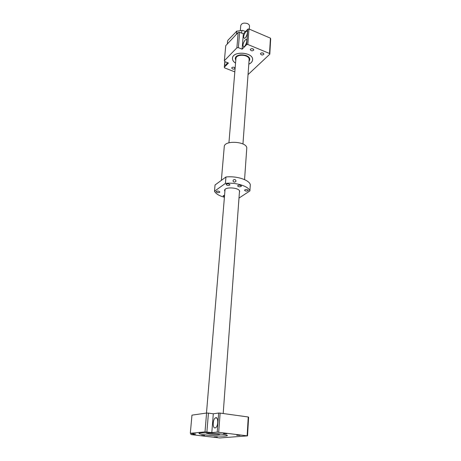<?xml version="1.0" encoding="UTF-8"?>
<svg xmlns="http://www.w3.org/2000/svg" width="461" height="461" viewBox="0 0 461 461"><rect width="100%" height="100%" fill="white"/><g stroke="black" fill="none" stroke-linecap="round" stroke-linejoin="round"><path stroke-width="0.69" d="M228.933 142.789L235.923 58.633C235.969 53.516 249.827 54.582 249.13 59.648L242.953 143.976M209.167 433.017L206.499 433.277L210.107 434.072C215.575 434.637 218.86 434.717 219.978 434.314L217.373 433.651M240.342 30.489L240.746 25.568C241.627 23.246 243.829 22.577 247.355 23.557C248.807 24.231 249.522 25.125 249.51 26.242L249.292 29.129M252.98 48.86L253.844 49.886C252.559 51.223 251.372 51.142 250.271 49.65C250.628 48.739 251.533 48.48 252.98 48.86M251.712 48.67L253.337 49.05M234.251 67.358L235.116 68.332C233.877 69.525 232.742 69.432 231.704 68.044C232.039 67.231 232.886 67.006 234.251 67.358M233.399 67.179L234.499 67.473M263.133 53.061L263.969 54.046C262.707 55.378 261.52 55.308 260.425 53.851C260.782 52.946 261.681 52.681 263.133 53.061M261.871 52.871L263.45 53.222M238.17 32.443L225.746 45.662L224.369 60.708L236.896 47.817L238.17 32.443L239.634 32.27L243.339 33.832L247.822 29.135L248.98 28.997L270.434 38.159L270.688 38.891L269.794 54.208L248.035 74.613M227.354 43.57L227.584 41.017L228.086 40.095L236.77 31.181L236.556 33.768L236.038 34.713L227.406 43.893M245.5 31.567L242.665 30.368L236.326 31.267M242.665 30.368L241.852 30.466L241.725 33.152M236.896 47.817L238.377 47.65L242.123 49.183L246.647 44.608L247.816 44.469L269.535 53.488L269.794 54.208M234.822 71.881L224.628 67.9L224.311 67.231L228.449 63.036L224.784 61.59L224.369 60.708M248.802 64.194C251.141 63.14 252.409 61.693 252.599 59.855C253.659 52.145 232.534 50.52 232.465 58.305C232.384 60.137 233.41 61.751 235.548 63.145M248.802 64.171C251.124 63.122 252.386 61.682 252.57 59.849C253.631 52.162 232.563 50.543 232.488 58.305C232.413 60.132 233.427 61.739 235.548 63.128M249.003 61.44L249.77 59.688C250.53 54.139 235.34 52.969 235.289 58.576L235.773 60.397L235.289 58.576C236.724 55.02 240.365 54.018 246.203 55.556C248.594 56.605 249.781 57.982 249.77 59.688L249.003 61.44M227.567 62.69L225.475 65.387C224.582 65.301 224.484 64.085 225.17 61.739M245.748 31.711L246.652 31.123C248.71 30.599 246.341 38.24 244.393 38.407C243.091 37.318 243.546 35.088 245.748 31.711M245.102 40.038L245.984 39.473C248.076 38.926 245.748 46.601 243.765 46.792C242.428 45.691 242.872 43.443 245.102 40.038M269.535 53.488L270.434 38.159M224.311 67.231L224.824 61.607M242.123 49.183L243.339 33.832M246.647 44.608L247.822 29.135M247.816 44.469L248.98 28.997M238.377 47.65L239.634 32.27M236.556 33.768L237.035 33.653M241.852 30.466L236.77 31.181M214.163 437.034L217.31 437.12L214.163 437.034M223.452 433.64L226.847 433.72L223.452 433.64M201.463 435.507L204.609 435.593L201.463 435.507M236.683 435.276L240.077 435.351L236.683 435.276M191.344 434.637L219.718 437.95L247.522 435.876L217.212 432.113L211.812 432.597L205.012 431.899L190.312 433.277L195.695 434.055L191.344 434.637M247.148 435.72L248.243 416.992L248.617 417.182L247.522 435.876M248.243 416.992L220.128 413.102L218.698 432.188M220.128 413.102L218.658 413.044L217.212 432.113M218.658 413.044L213.299 413.788L211.812 432.597M215.091 427.923C212.429 428.43 212.723 419.205 215.385 417.897C218.335 415.88 218.623 426.166 215.627 427.733L215.091 427.923M213.299 413.788L208.435 413.119L206.885 431.992M208.435 413.119L206.574 413.044L205.012 431.899M206.574 413.044L191.966 415.136L190.312 433.277M190.969 433.484L190.877 434.487M206.666 435.063C215.454 436.164 227.63 436.486 227.342 435.576C228.207 434.089 198.288 431.79 199.019 433.398C199.244 433.899 201.791 434.458 206.666 435.063M225.412 183.403C235.755 182.158 248.652 186.198 249.897 190.912L250.311 184.602C249.078 179.813 236.245 175.727 225.942 177.007L225.412 183.403L214.486 191.234C215.823 193.793 219.131 195.798 224.403 197.262M234.419 182.147C233.22 181.818 232.828 181.138 233.237 180.095C234.591 179.104 235.508 179.404 235.986 181.006L235.778 181.594L234.419 182.147M239.409 192.295L239.639 191.615C240.308 187.587 224.478 186.371 224.57 190.456L224.887 191.494M224.582 195.17L223.095 195.81L224.455 196.674M217.05 192.473C218.572 192.784 219.499 192.629 219.851 191.995C218.664 190.866 217.396 190.756 216.048 191.667L217.05 192.473M248.081 190.814C246.37 191.338 245.177 191.125 244.503 190.18C245.851 189.217 247.131 189.304 248.352 190.433L248.081 190.814M241.374 185.904L241.443 186.146C240.072 187.126 238.769 187.033 237.542 185.864C238.573 184.942 239.847 184.953 241.374 185.904M249.897 190.912L238.988 198.08M228.996 184.002L229.999 184.832C228.616 185.8 227.319 185.697 226.097 184.521C226.46 183.847 227.429 183.674 228.996 184.002M214.486 191.234L215.045 184.982L225.942 177.007M244.56 179.617L246.756 148.448C247.828 141.579 224.179 139.758 224.253 146.713L221.355 180.366M225.054 189.465L206.482 413.056M239.513 190.929L223.193 413.529M206.528 432.908L206.499 433.277M220.001 433.951L219.978 434.314M246.652 31.123L247.211 31.36M245.984 39.473L246.566 39.715M232.528 57.85L232.488 58.305M252.605 59.429L252.57 59.849M215.385 417.897L216.831 418.092M233.237 180.095L233.041 180.787"/></g></svg>
